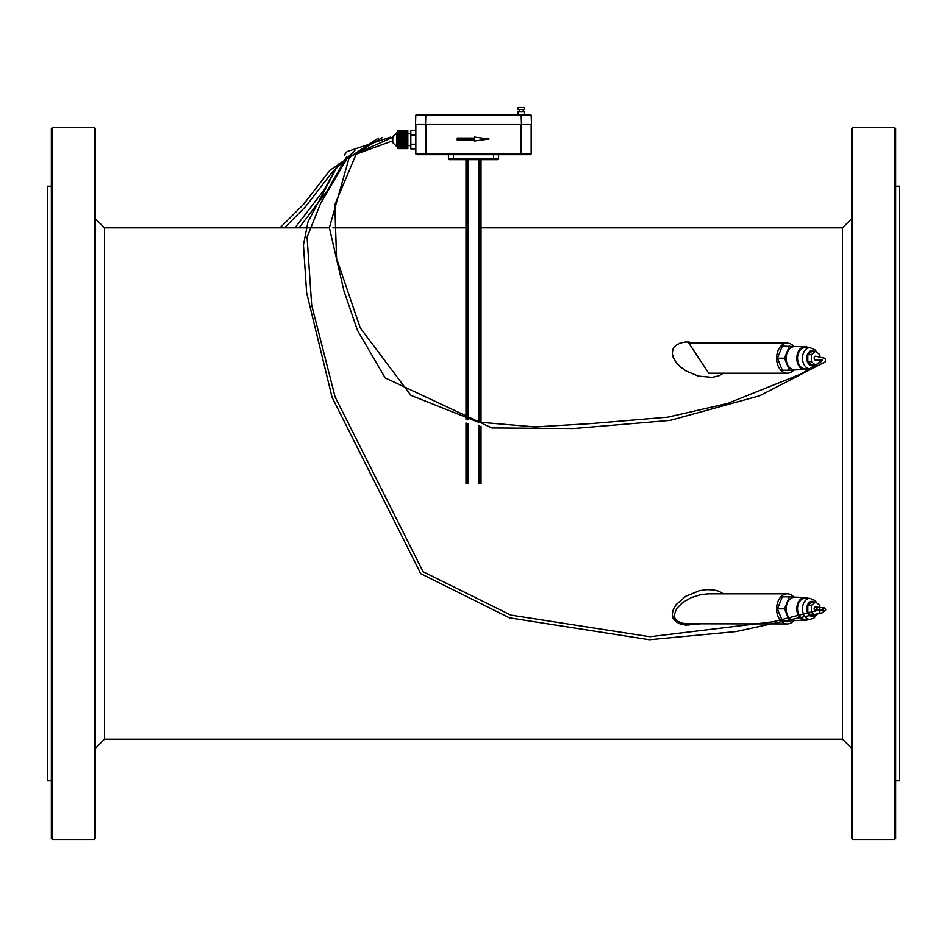<?xml version="1.0" encoding="UTF-8"?>
<svg xmlns="http://www.w3.org/2000/svg" width="947" height="947" viewBox="0 0 947 947"><rect width="100%" height="100%" fill="white"/><g stroke="black" fill="none" stroke-linecap="round" stroke-linejoin="round"><path stroke-width="1.42" d="M425.866 154.645L425.866 153.639L415.84 153.639A1.006 1.006 0 0 0 416.846 154.645L530.154 154.645L521.134 154.645L521.134 124.554M497.566 159.652L493.553 159.652L497.566 159.652A1.006 1.006 0 0 0 498.572 158.646L498.572 154.645M448.428 158.646A1.006 1.006 0 0 0 449.434 159.652L453.447 159.652L453.447 158.646L448.428 158.646L448.428 154.645M416.846 154.645A1.006 1.006 0 0 1 415.84 153.639L415.84 124.554L531.16 124.554L531.16 153.639L425.866 153.639L425.866 124.554M453.447 159.652L493.553 159.652L493.553 154.645M530.154 154.645A1.006 1.006 0 0 0 531.16 153.639M415.84 144.228L410.832 144.228L410.832 130.331L415.84 130.331M415.84 148.857L410.832 148.857L410.832 144.228M415.84 134.971L410.832 134.971M407.826 148.62L397.799 148.62L407.826 148.466L397.799 148.466L397.799 132.604L396.793 132.58L392.78 137.279L349.479 156.563L329.367 227.73L343.915 290.812L357.386 330.16L385.157 377.924L491.836 427.949L573.622 428.541L670.18 420.397L759.624 395.787L825.535 361.695L825.346 358.416L815.663 356.19M397.799 132.355L407.826 132.355M407.826 130.662L397.799 130.579L407.826 130.579L407.826 131.574L397.799 131.763M397.799 131.574L397.799 130.662M407.826 148.466L407.826 132.604M407.826 148.194L397.799 148.194M407.826 148.063L397.799 148.063M407.826 147.625L397.799 147.625M407.826 147.436L397.799 147.436M407.826 146.844L397.799 146.844M407.826 146.596L396.793 146.619L396.793 132.58L392.78 136.593L392.78 142.606L392.78 140.783L356.19 154.136L334.8 204.718L336.576 258.389L360.239 327.863L410.891 395.349L478.117 422.113L535.185 426.931L590.916 423.605L667.813 417.177L727.545 403.446L801.683 373.722L821.451 361.494L822.387 360.132L814.763 359.801M407.826 145.862L397.799 145.862M407.826 145.566L397.799 145.566M407.826 144.702L397.799 144.702M407.826 144.37L397.799 144.37M407.826 143.411L397.799 143.411M407.826 143.044L397.799 143.044M407.826 142.003L397.799 142.003M407.826 141.766L397.799 141.766M407.826 141.624L397.799 141.624M407.826 140.547L397.799 140.547M407.826 140.464L397.799 140.464M407.826 140.144L397.799 140.144M407.826 139.055L397.799 139.055M407.826 138.736L397.799 138.736M407.826 138.653L397.799 138.653M407.826 137.575L397.799 137.575M407.826 137.433L397.799 137.433M407.826 137.185L397.799 137.185M407.826 136.155L397.799 136.155M407.826 135.788L397.799 135.788M407.826 134.829L397.799 134.829M407.826 134.498L397.799 134.498M407.826 133.634L397.799 133.634M407.826 133.338L397.799 133.338M407.826 131.136L397.799 131.136M407.826 131.006L397.799 131.006M407.826 130.733L397.799 130.733M407.826 148.525L397.799 148.525M474.269 137.019L474.269 138.025L457.223 138.025L457.223 140.026L474.269 140.026L474.269 141.032L489.078 139.02L474.269 137.019M481.017 159.652L481.017 422.67M481.017 426.233L481.017 483.526M465.983 159.652L465.983 419.332M465.983 422.954L465.983 483.526M723.437 373.225L718.785 375.864L712.108 377.344L698.377 376.101L686.03 370.952L680.195 366.726L676.134 362.429L673.21 357.41L672.263 353.101L673.045 348.934L675.554 345.631L679.91 343.181L685.794 341.938L699.431 343.145M699.431 623.907L685.77 625.115L680.135 623.955L675.696 621.54L673.092 618.213L672.263 614.153L673.341 609.335L676.253 604.47L685.888 596.184L699.525 590.679L706.367 589.65L713.422 589.863L718.88 591.224L723.437 593.828M852.525 127.561L851.519 128.567L851.519 838.486L852.525 839.492L894.631 839.492L894.631 127.561L852.525 127.561L852.525 839.492M95.481 128.567L95.481 838.486L94.475 839.492L94.475 127.561L95.481 128.567M793.622 370.218A15.045 10.63 -90 0 1 787.241 373.225L708.758 373.225L688.824 343.145L787.241 343.145A15.045 10.63 -90 0 1 793.622 346.152M793.622 620.901A15.045 10.63 -90 0 1 787.241 623.907L686.066 623.789L681.355 622.948L677.436 621.114L675.01 618.45L674.205 615.159L676.549 608.661L682.586 602.564L691.239 597.616L700.804 594.645L708.143 593.828L787.241 593.828A15.045 10.63 -90 0 1 793.622 596.835M787.241 373.225A15.045 10.63 -90 0 1 776.611 358.191A15.045 10.63 -90 0 1 787.241 343.145M787.241 623.907A15.045 10.63 -90 0 1 776.611 608.862A15.045 10.63 -90 0 1 787.241 593.828M894.631 127.561L895.637 128.567L895.637 838.486L894.631 839.492M52.369 127.561L52.369 839.492L51.363 838.486L51.363 128.567L52.369 127.561L94.475 127.561M777.416 358.191L782.329 370.218L789.419 370.218L784.507 358.191L777.416 358.191L782.329 346.152L799.446 346.661M789.419 620.901L782.329 620.901L777.416 608.862L782.329 596.835L789.419 596.835L784.507 608.862L789.419 620.901L799.446 620.392M895.637 186.228L899.65 186.228L899.65 780.825L895.637 780.825M51.363 780.825L47.35 780.825L47.35 186.228L51.363 186.228M799.446 369.721L789.419 370.218M784.507 358.191L789.419 346.152M799.446 597.332L789.419 596.835M784.507 608.862L777.416 608.862M808.288 368.714A11.53 8.156 -90 0 1 804.962 369.721L794.332 369.721A11.53 8.156 -90 0 1 786.176 358.191A11.53 8.156 -90 0 1 794.332 346.661L804.962 346.661A11.53 8.156 -90 0 1 808.288 347.656M808.288 598.338A11.53 8.156 90 0 0 804.962 597.332L794.332 597.332A11.53 8.156 90 0 0 786.176 608.862A11.53 8.156 90 0 0 794.332 620.392L804.962 620.392A11.53 8.156 90 0 0 808.288 619.397M804.962 369.721A11.53 8.156 -90 0 1 796.818 358.191A11.53 8.156 -90 0 1 804.962 346.661M804.962 597.332A11.53 8.156 90 0 0 796.818 608.862A11.53 8.156 90 0 0 804.962 620.392M804.962 368.714A10.524 7.446 -90 0 1 797.528 358.191A10.524 7.446 -90 0 1 804.962 347.656L809.934 347.656A10.524 7.446 -90 0 0 802.488 358.191A10.524 7.446 -90 0 0 809.934 368.714L804.962 368.714M816.835 602.919L815.024 600.493L809.934 598.338L804.962 598.338A10.524 7.446 90 0 0 797.528 608.862A10.524 7.446 90 0 0 804.962 619.397L809.934 619.397L813.84 618.19L816.835 614.816M807.803 361.659L812.053 365.14L815.604 365.14L811.342 361.659L807.803 361.659L807.803 354.711L812.053 351.242L815.604 351.242L819.853 354.711L819.853 356.226M815.604 601.913L812.053 601.913L807.803 605.393L807.803 612.342L812.053 615.81L815.604 615.81L819.853 612.342L819.853 605.393L815.604 601.913L811.342 605.393L811.342 612.342L815.604 615.81M819.853 359.73L819.853 361.659L815.604 365.14M811.342 361.659L811.342 354.711L807.803 354.711M811.342 354.711L815.604 351.242M811.342 612.342L807.803 612.342M811.342 605.393L807.803 605.393M816.574 359.647A2.001 1.421 -90 0 1 814.183 358.191A2.001 1.421 -90 0 1 815.604 356.179M815.604 610.874A2.001 1.421 90 0 0 815.604 606.861A2.001 1.421 90 0 0 815.604 610.874M518.151 107.508L524.165 107.508L524.165 109.521L518.151 109.521L518.151 107.508M523.158 111.521L523.158 109.521M518.151 111.521L524.165 111.521L524.165 114.528L518.151 114.528L518.151 111.521M415.816 115.498L416.81 114.528A1.006 1.006 0 0 0 415.816 115.498L425.83 115.498L425.511 124.554L415.496 124.554L415.816 115.498A1.006 1.006 0 0 1 416.81 114.528L530.19 114.528A1.006 1.006 0 0 1 531.184 115.498L530.19 114.528L531.184 115.498L521.17 115.498L521.17 114.528M531.184 115.498L531.504 124.554L521.489 124.554L521.17 115.498L425.83 115.498L425.83 114.528M453.447 154.645L453.447 158.646L498.572 158.646M467.984 159.652L467.984 419.852M467.984 423.451L467.984 483.526M479.016 159.652L479.016 422.291M479.016 425.854L479.016 483.526M481.017 227.836L842.499 227.836L842.499 739.216L851.519 748.237M329.367 227.836L104.501 227.836L104.501 739.216L842.499 739.216M688.824 341.808L688.824 343.145M688.824 625.245L688.824 623.907M809.934 598.338A10.524 7.446 90 0 0 802.488 608.862A10.524 7.446 90 0 0 809.934 619.397M814.089 365.14A7.517 5.315 -90 0 1 806.844 359.659A7.517 5.315 -90 0 1 812.053 350.674A7.517 5.315 -90 0 1 814.089 351.242M814.089 601.913A7.517 5.315 90 0 0 806.844 607.394A7.517 5.315 90 0 0 812.053 616.39A7.517 5.315 90 0 0 814.089 615.81M410.832 133.586L407.826 133.586M410.832 145.613L407.826 145.613M396.793 146.619L392.78 142.606L396.793 146.619M396.793 132.58L392.78 136.593L396.793 132.58M332.859 227.836L465.983 227.836M52.369 839.492L94.475 839.492M809.934 368.714L811.354 368.572M815.497 366.063L816.835 364.133M816.835 352.248L815.024 349.81L809.934 347.656M842.499 227.836L851.519 218.816M104.501 227.836L95.481 218.816M104.501 739.216L95.481 748.237M519.157 111.521L519.157 109.521M382.529 137.433L338.328 164.233L307.976 221.929L303.454 244.93L306.65 292.86L332.089 397.349L420.728 573.657L509.486 617.846L649.393 639.734L736.103 631.554L822.233 612.816L825.772 609.88L824.754 607.986L815.237 606.932M351.787 153.757L347.099 158.315L320.737 203.155L307.088 237.141L311.681 305.159L335.108 396.923L423.108 571.751L510.788 615.1L649.879 636.727L773.036 621.8L822.979 609.051L823.227 610.578L814.444 610.022M346.46 157.072L327.248 190.749L299.086 227.836M390.46 137.149L347.135 151.556L344.223 155.048M336.398 167.276L324.738 189.08L294.955 227.836M354.865 150.514L331.959 172.52L305.644 206.517L284.491 227.836M378.327 138.073L329.935 170.271L303.49 204.422L279.969 227.836"/></g></svg>
